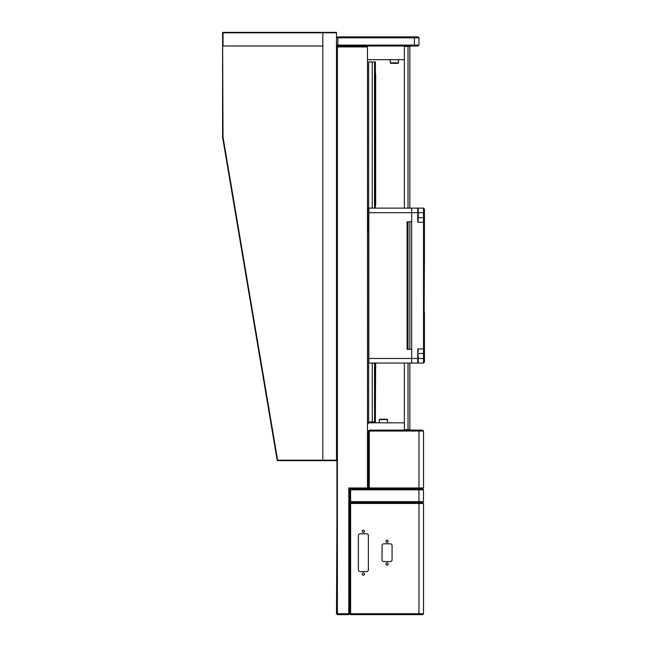 <?xml version="1.0" encoding="UTF-8"?>
<svg xmlns="http://www.w3.org/2000/svg" width="647" height="647" viewBox="0 0 647 647"><rect width="100%" height="100%" fill="white"/><g stroke="black" fill="none" stroke-linecap="round" stroke-linejoin="round"><path stroke-width="0.97" d="M336.941 46.471L337.394 46.018L367.472 46.018L367.472 46.932L337.394 46.932L336.941 46.471L336.489 46.932L337.394 46.932L337.394 46.018M336.941 519.881L336.489 613.736L336.941 614.197L337.394 613.736L348.79 613.736L348.79 487.984L367.472 487.984L367.472 46.932M367.472 487.984L367.472 488.897L349.695 488.897L349.695 613.736L350.609 614.65L349.695 613.736L348.79 614.65L337.394 614.65L336.941 614.197M348.79 487.984L350.609 489.803L350.609 501.651L423.51 501.651L422.604 502.565L349.695 502.565L350.609 501.651M337.394 46.932L337.394 613.736M336.489 137.148L336.941 137.148L336.941 73.354L336.489 73.354M336.489 228.27L336.941 228.27L336.941 164.484L336.489 164.484M336.489 319.4L336.941 319.4L336.941 255.614L336.489 255.614M336.489 410.53L336.941 410.53L336.941 346.735L336.489 346.735M336.941 591.868L336.941 437.865L336.489 437.865M348.79 613.736L349.243 614.197M336.941 437.865C336.941 439.944 336.941 439.944 336.941 437.865L336.941 479.556M336.941 485.024L336.941 490.717M336.941 500.738L336.941 512.586M336.941 346.735L336.941 410.53M336.941 255.614L336.941 319.4M336.941 164.484L336.941 228.27M336.941 73.354L336.941 137.148M368.378 71.081C368.378 72.545 368.378 72.545 368.378 71.081C368.378 69.617 368.378 69.617 368.378 71.081C368.378 72.545 368.378 72.545 368.378 71.081C368.378 69.617 368.378 69.617 368.378 71.081M368.378 93.864C368.378 95.327 368.378 95.327 368.378 93.864C368.378 92.4 368.378 92.4 368.378 93.864C368.378 95.327 368.378 95.327 368.378 93.864C368.378 92.4 368.378 92.4 368.378 93.864M368.378 116.646C368.378 118.102 368.378 118.102 368.378 116.646C368.378 115.182 368.378 115.182 368.378 116.646C368.378 118.102 368.378 118.102 368.378 116.646C368.378 115.182 368.378 115.182 368.378 116.646M368.378 139.42C368.378 140.884 368.378 140.884 368.378 139.42C368.378 137.965 368.378 137.965 368.378 139.42C368.378 140.884 368.378 140.884 368.378 139.42C368.378 137.965 368.378 137.965 368.378 139.42M368.378 162.203C368.378 163.667 368.378 163.667 368.378 162.203C368.378 160.739 368.378 160.739 368.378 162.203C368.378 163.667 368.378 163.667 368.378 162.203C368.378 160.739 368.378 160.739 368.378 162.203M368.378 184.985C368.378 186.449 368.378 186.449 368.378 184.985C368.378 183.522 368.378 183.522 368.378 184.985C368.378 186.449 368.378 186.449 368.378 184.985C368.378 183.522 368.378 183.522 368.378 184.985M368.378 207.768L368.378 207.768C368.378 206.304 368.378 206.304 368.378 207.768C368.378 209.232 368.378 209.232 368.378 207.768C368.378 206.304 368.378 206.304 368.378 207.768M368.378 253.333C368.378 254.797 368.378 254.797 368.378 253.333C368.378 251.869 368.378 251.869 368.378 253.333C368.378 254.797 368.378 254.797 368.378 253.333C368.378 251.869 368.378 251.869 368.378 253.333M368.378 276.115C368.378 277.579 368.378 277.579 368.378 276.115C368.378 274.651 368.378 274.651 368.378 276.115C368.378 277.579 368.378 277.579 368.378 276.115C368.378 274.651 368.378 274.651 368.378 276.115M368.378 298.898C368.378 300.362 368.378 300.362 368.378 298.898C368.378 297.434 368.378 297.434 368.378 298.898C368.378 300.362 368.378 300.362 368.378 298.898C368.378 297.434 368.378 297.434 368.378 298.898M368.378 321.68C368.378 323.144 368.378 323.144 368.378 321.68C368.378 320.216 368.378 320.216 368.378 321.68C368.378 323.144 368.378 323.144 368.378 321.68C368.378 320.216 368.378 320.216 368.378 321.68M368.378 344.463C368.378 345.919 368.378 345.919 368.378 344.463C368.378 342.999 368.378 342.999 368.378 344.463C368.378 345.919 368.378 345.919 368.378 344.463C368.378 342.999 368.378 342.999 368.378 344.463M368.378 367.237C368.378 368.701 368.378 368.701 368.378 367.237C368.378 365.781 368.378 365.781 368.378 367.237C368.378 368.701 368.378 368.701 368.378 367.237C368.378 365.781 368.378 365.781 368.378 367.237M368.378 390.02C368.378 391.484 368.378 391.484 368.378 390.02C368.378 388.556 368.378 388.556 368.378 390.02C368.378 391.484 368.378 391.484 368.378 390.02C368.378 388.556 368.378 388.556 368.378 390.02M368.378 412.802C368.378 414.266 368.378 414.266 368.378 412.802C368.378 411.338 368.378 411.338 368.378 412.802C368.378 414.266 368.378 414.266 368.378 412.802C368.378 411.338 368.378 411.338 368.378 412.802M368.378 422.831L368.378 423.736M368.378 224.768L368.378 224.307L368.378 224.768M368.378 230.55C368.378 232.014 368.378 232.014 368.378 230.55C368.378 229.087 368.378 229.087 368.378 230.55M375.397 410.069L375.672 363.048L375.397 410.069M375.575 76.896L375.672 73.815L375.575 76.896M375.397 73.815L375.575 77.486M375.575 84.474L375.672 87.353M375.575 84.312L375.672 78.02L375.672 84.037M375.672 82.953L375.672 81.279M375.397 205.034L375.672 73.815M375.397 182.252L375.672 164.936L375.672 205.034M375.397 159.469L375.672 142.154L375.672 182.252M375.397 136.687L375.672 119.38L375.672 159.469M375.397 113.912L375.672 96.597L375.672 136.687M408.928 46.471L408.928 46.018L408.928 46.471M337.855 46.018L337.855 45.104L336.941 45.104L337.855 46.018L418.043 46.018L418.957 45.104L418.957 37.817L336.941 37.817L337.855 36.903L418.043 36.903L418.957 37.817M418.957 45.104L337.855 45.104L337.855 36.903M404.375 59.686L367.472 59.686M406.195 46.471L406.195 46.018M349.695 488.897L422.604 488.897L423.51 489.803L350.609 489.803M368.378 487.984L368.378 431.031L369.291 431.031L369.291 487.984L368.378 487.984L369.291 488.897L369.291 487.984L423.51 487.984L422.604 488.897L423.51 489.803L423.51 501.651L422.604 502.565L423.51 503.479L422.604 502.565L418.957 502.565L418.957 503.479L350.609 503.479L350.609 613.736L423.51 613.736L422.604 614.65L350.609 614.65L350.609 613.736M363.371 575.24A1.14 1.14 0 0 0 364.504 574.099A1.14 1.14 0 0 0 363.371 572.959A1.14 1.14 0 0 0 362.231 574.099A1.14 1.14 0 0 0 363.371 575.24M387.06 542.429A1.14 1.14 0 0 0 388.2 541.296A1.14 1.14 0 0 0 387.06 540.156A1.14 1.14 0 0 0 385.919 541.296A1.14 1.14 0 0 0 387.06 542.429M387.06 565.211A1.14 1.14 0 0 0 388.2 564.071A1.14 1.14 0 0 0 387.06 562.939A1.14 1.14 0 0 0 385.919 564.071A1.14 1.14 0 0 0 387.06 565.211M363.371 532.408A1.14 1.14 0 0 0 364.504 531.268A1.14 1.14 0 0 0 363.371 530.128A1.14 1.14 0 0 0 362.231 531.268A1.14 1.14 0 0 0 363.371 532.408M422.604 614.65L423.51 613.736L423.51 503.479L418.957 503.479L418.957 614.65M382.045 545.623A1.82 1.82 0 0 1 383.873 543.795L390.254 543.795A1.82 1.82 0 0 1 392.074 545.623L392.074 559.744A1.82 1.82 0 0 1 390.254 561.572L383.873 561.572A1.82 1.82 0 0 1 382.045 559.744L382.045 545.623M358.357 535.595A1.82 1.82 0 0 1 360.177 533.775L366.558 533.775A1.82 1.82 0 0 1 368.378 535.595L368.378 569.772A1.82 1.82 0 0 1 366.558 571.592L360.177 571.592A1.82 1.82 0 0 1 358.357 569.772L358.357 535.595M368.378 431.031L369.291 430.118L422.604 430.118L423.51 431.031L423.51 487.984L422.604 488.897L418.957 488.897L418.957 502.565L349.695 502.565L350.609 503.479M350.609 611.003L349.695 611.003L350.609 611.003M369.291 430.118L369.291 431.031L418.957 431.031L418.957 430.118M423.51 431.031L418.957 431.031L418.957 488.897L369.291 488.897M417.768 355.486L418.229 355.486L418.229 358.495L423.51 358.495L423.51 363.048L411.662 363.048L411.662 349.38L407.109 349.38L407.109 221.8L411.662 221.8L411.662 208.132L411.662 363.048L368.839 363.048L368.839 208.132L417.768 208.132L418.229 208.593L418.229 220.271L418.229 212.693L423.51 212.693L423.51 208.132L424.424 209.046L424.424 218.613L423.51 217.699L423.51 212.693L424.424 212.693M408.928 429.665L408.928 430.118L408.928 429.665M404.375 422.831L367.472 422.831M406.195 430.118L406.195 429.665M368.653 224.768L367.561 224.768L367.561 231.828L368.653 231.828M368.653 217.246L367.561 217.246L367.561 224.307L368.653 224.307M368.653 208.132L367.561 208.132L368.653 208.132L367.561 208.132L367.561 209.224L368.653 209.224L367.561 209.224L367.561 217.246M368.653 212.75L368.653 214.448M404.375 363.048L404.375 429.665L409.842 429.665L409.842 363.048M409.842 349.38L409.842 221.8M409.842 208.132L409.842 46.471L404.375 46.471L404.375 208.132M423.971 208.649L424.424 209.062M424.424 218.613L424.424 221.945L423.971 221.541L423.971 258.711L424.424 259.164L423.971 349.647L424.424 349.234L424.424 362.142L423.51 363.048M424.424 362.126L423.971 362.53M418.229 220.271L417.768 222.261L417.768 208.132L423.51 208.132M368.839 212.693L418.229 212.693M418.229 355.486L418.229 362.595L417.768 363.048L417.768 358.495L418.229 358.495M418.229 353.48L423.51 353.48L423.51 217.699L418.229 217.699M424.424 358.495L423.51 358.495L423.51 353.48L424.424 352.566M368.839 358.495L417.768 358.495L417.768 348.927L418.229 350.909M424.424 259.164L424.424 221.945M424.424 312.016L424.424 349.234M398.455 62.88L397.994 63.333L390.707 63.333L390.254 62.88L398.455 62.88L398.455 59.686M379.773 419.183L379.312 419.636L379.773 419.183L387.06 419.183L387.513 419.636L379.312 419.636L379.312 422.831M372.251 363.048L372.251 421.917L368.653 421.917L368.653 61.966L374.532 61.966L374.532 208.132M374.532 363.048L374.532 421.917L372.251 421.917M375.397 91.13L375.672 113.912M375.672 78.449L375.575 79.864M375.672 91.13L375.672 85.347M375.672 87.474L375.672 85.477M375.575 79.993L375.672 81.126M375.672 76.896L375.672 78.4M374.532 61.966L375.397 61.966L375.397 208.132M375.397 363.048L375.397 421.917L374.532 421.917M372.251 61.966L372.251 208.132M322.813 460.648L322.813 460.187L336.489 460.187L336.489 460.648L322.813 460.648M336.489 460.187L336.489 32.803L322.813 32.803L322.813 32.35L336.489 32.35L336.489 32.803M223.029 137.107L222.576 32.803L223.029 32.803L223.029 46.018L322.813 46.018L322.813 460.187L322.36 460.648L277.806 460.648L277.636 460.187L322.813 460.187L322.813 32.803L223.029 32.803L223.029 32.35L322.813 32.35L322.813 46.018L223.029 46.018L222.576 46.471L222.576 137.148L223.029 137.107L277.636 460.187L277.175 460.195L222.576 137.148M277.806 460.648L277.175 460.195L277.806 460.648M222.576 32.803L223.029 32.35M414.395 46.018L414.395 36.903M408.022 429.665L408.022 363.048M408.022 349.38L408.022 221.8M408.022 208.132L408.022 46.471M417.768 348.927L423.971 348.927M417.768 222.261L423.971 222.261M417.768 351.661L418.229 351.661M417.768 219.527L418.229 219.527M417.768 215.694L418.229 215.694M390.254 62.88L390.254 59.686M387.513 419.636L387.513 422.831"/></g></svg>
